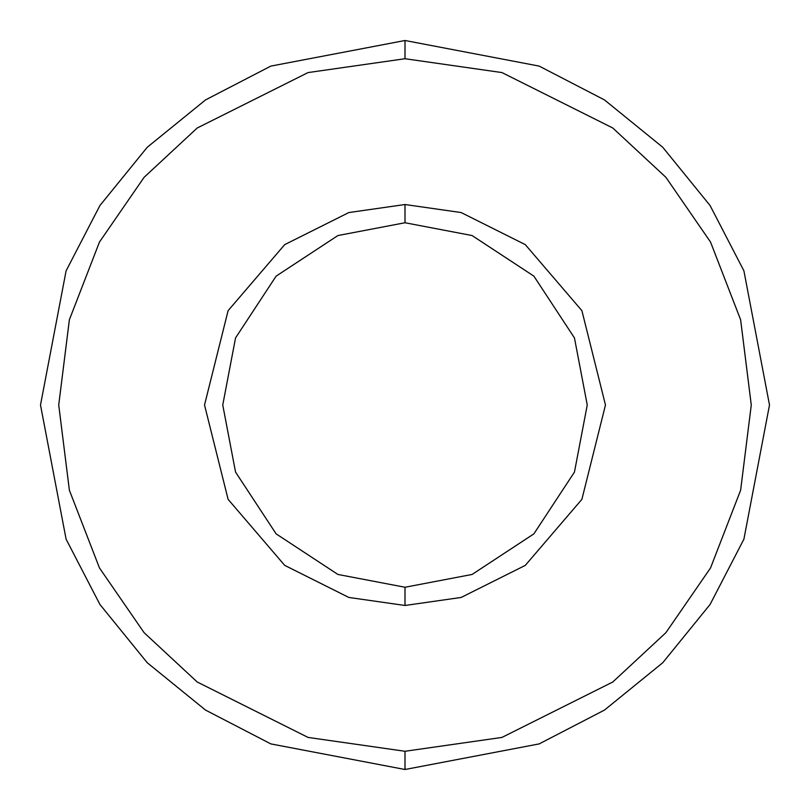 <?xml version="1.0" encoding="UTF-8"?>
<svg xmlns="http://www.w3.org/2000/svg" width="810" height="810" viewBox="0 0 810 810"><rect width="100%" height="100%" fill="white"/><g stroke="black" fill="none" stroke-linecap="round" stroke-linejoin="round"><path stroke-width="1.21" d="M587.25 405L574.452 472.088L533.871 533.871L472.088 574.452L405 587.25L405 605.475L461.133 597.456L525.285 565.38L581.894 499.345L605.475 405L581.894 310.655L525.285 244.62L461.133 212.544L405 204.525L405 222.75L472.088 235.548L533.871 276.129L574.452 337.912L587.25 405L574.452 337.912L533.871 276.129L472.088 235.548L405 222.75L337.912 235.548L276.129 276.129L235.548 337.912L222.75 405L235.548 472.088L276.129 533.871L337.912 574.452L405 587.25L472.088 574.452L533.871 533.871L574.452 472.088L587.25 405M405 58.725L501.957 72.576L612.765 127.98L665.891 177.309L710.532 242.048L740.624 319.768L751.275 405L740.624 490.232L710.532 567.952L665.891 632.691L612.765 682.02L501.957 737.424L405 751.275L405 769.5L539.166 743.904L604.462 710.087L662.742 662.742L710.087 604.462L743.904 539.166L769.5 405L743.904 270.834L710.087 205.537L662.742 147.258L604.462 99.913L539.166 66.096L405 40.5L405 58.725L308.043 72.576L197.235 127.98L144.109 177.309L99.468 242.048L69.376 319.768L58.725 405L69.376 490.232L99.468 567.952L144.109 632.691L197.235 682.02L308.043 737.424L405 751.275L501.957 737.424L612.765 682.02L665.891 632.691L710.532 567.952L740.624 490.232L751.275 405L740.624 319.768L710.532 242.048L665.891 177.309L612.765 127.98L501.957 72.576L405 58.725L405 40.5L539.166 66.096L604.462 99.913L662.742 147.258L710.087 205.537L743.904 270.834L769.5 405L743.904 539.166L710.087 604.462L662.742 662.742L604.462 710.087L539.166 743.904L405 769.5L270.834 743.904L205.537 710.087L147.258 662.742L99.913 604.462L66.096 539.166L40.5 405L66.096 270.834L99.913 205.537L147.258 147.258L205.537 99.913L270.834 66.096L405 40.5L270.834 66.096L205.537 99.913L147.258 147.258L99.913 205.537L66.096 270.834L40.5 405L66.096 539.166L99.913 604.462L147.258 662.742L205.537 710.087L270.834 743.904L405 769.5L405 751.275L308.043 737.424L197.235 682.02L144.109 632.691L99.468 567.952L69.376 490.232L58.725 405L69.376 319.768L99.468 242.048L144.109 177.309L197.235 127.98L308.043 72.576L405 58.725M405 204.525L461.133 212.544L525.285 244.62L581.894 310.655L605.475 405L581.894 499.345L525.285 565.38L461.133 597.456L405 605.475L348.867 597.456L284.715 565.38L228.106 499.345L204.525 405L228.106 310.655L284.715 244.62L348.867 212.544L405 204.525L348.867 212.544L284.715 244.62L228.106 310.655L204.525 405L228.106 499.345L284.715 565.38L348.867 597.456L405 605.475L405 587.25L337.912 574.452L276.129 533.871L235.548 472.088L222.75 405L235.548 337.912L276.129 276.129L337.912 235.548L405 222.75L405 204.525"/></g></svg>
